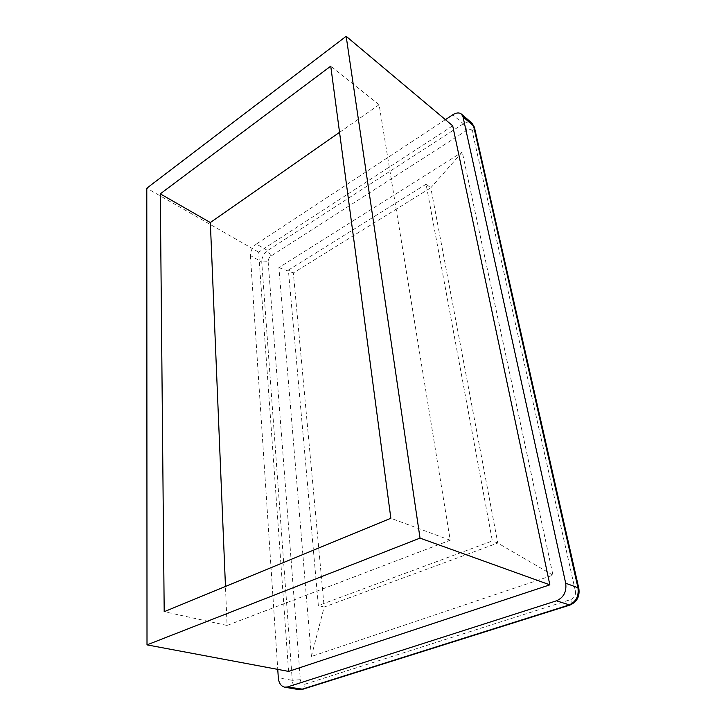 <?xml version="1.0" encoding="UTF-8"?>
<svg xmlns="http://www.w3.org/2000/svg" width="726" height="726" viewBox="0 0 726 726"><rect width="100%" height="100%" fill="white"/><g stroke="black" fill="none" stroke-linecap="round" stroke-linejoin="round"><path stroke-width="0.54" stroke-dasharray="3.63 2.72" d="M426.08 184.213L288.385 270.099L318.351 605.557L492.355 540.943L426.08 184.213L430.808 187.762L293.34 272.922L324.168 607.054L497.764 543.039L430.808 187.762L462.262 152.079L552.967 575.173L311.372 656.504L278.893 267.585L462.262 152.079M339.55 132.35L379.117 104.725L450.211 540.217L227.084 625.449L225.468 586.445M450.211 540.217L390.851 518.264M379.117 104.725L330.747 66.148M227.084 625.449L164.194 611.7M445.383 119.654L256.36 244.045L267.622 250.552L271.088 255.997C269.146 257.467 268.166 259.373 268.139 261.696L261.732 261.95C261.796 257.303 263.756 253.501 267.622 250.552L463.324 123.774C466.818 121.659 469.704 121.451 471.973 123.148M268.139 261.696L300.337 679.69L292.26 680.326L261.732 261.95L250.406 255.561C250.497 250.887 252.485 247.049 256.36 244.045M552.967 575.173L497.764 543.039L492.355 540.943M311.372 656.504L324.168 607.054L318.351 605.557M278.893 267.585L293.34 272.922L288.385 270.099M250.406 255.561L277.749 669.381M288.585 671.414L258.628 252.122L452.697 125.798M258.628 252.122L146.797 188.206M300.337 679.69C300.854 683.13 302.406 684.627 304.984 684.173C305.101 686.778 304.394 688.466 302.86 689.237M298.658 689.582C294.965 688.638 292.832 685.553 292.26 680.326L278.312 677.821M304.984 684.173L570.863 599.54C571.453 602.553 571.153 604.395 569.946 605.067L569.765 605.13M570.863 599.54C574.411 597.979 575.909 595.12 575.364 590.964C577.624 590.202 578.785 589.421 578.858 588.614L578.822 588.423M575.364 590.964L472.245 131.215L474.387 127.177M472.245 131.215C471.455 129.056 469.758 128.684 467.136 130.108L463.324 123.774L452.779 114.781M467.136 130.108L271.088 255.997"/><path stroke-width="1.09" d="M225.468 586.445L210.34 222.546L339.55 132.35M330.747 66.148L390.851 518.264L164.194 611.7L160.292 193.86L330.747 66.148M302.86 689.237L287.523 686.95L556.47 600.81L569.946 605.067C576.943 601.99 579.92 596.5 578.858 588.586L577.95 587.751L565.69 583.223L463.016 116.859L473.561 125.925L577.95 587.751C579.049 596.146 576.017 601.908 568.875 605.057L301.517 689.364L298.658 689.582L302.579 689.328M445.383 119.654L452.779 114.781C456.291 112.612 459.177 112.385 461.446 114.082L463.016 116.859M277.749 669.381L278.312 677.821C278.857 683.112 280.971 686.224 284.665 687.177L298.658 689.582M287.523 686.95L284.665 687.177M565.69 583.223C566.752 591.735 563.675 597.598 556.47 600.81M346.166 36.3L452.697 125.798L549.854 584.838L288.585 671.414L147.006 644.87L420.027 538.111L346.166 36.3L146.797 188.206L147.006 644.87M210.34 222.546L160.292 193.86M549.854 584.838L420.027 538.111M578.822 588.423L474.45 127.467L471.973 123.148L474.387 127.177M569.765 605.13L302.796 689.255M461.446 114.082L471.973 123.148"/></g></svg>
